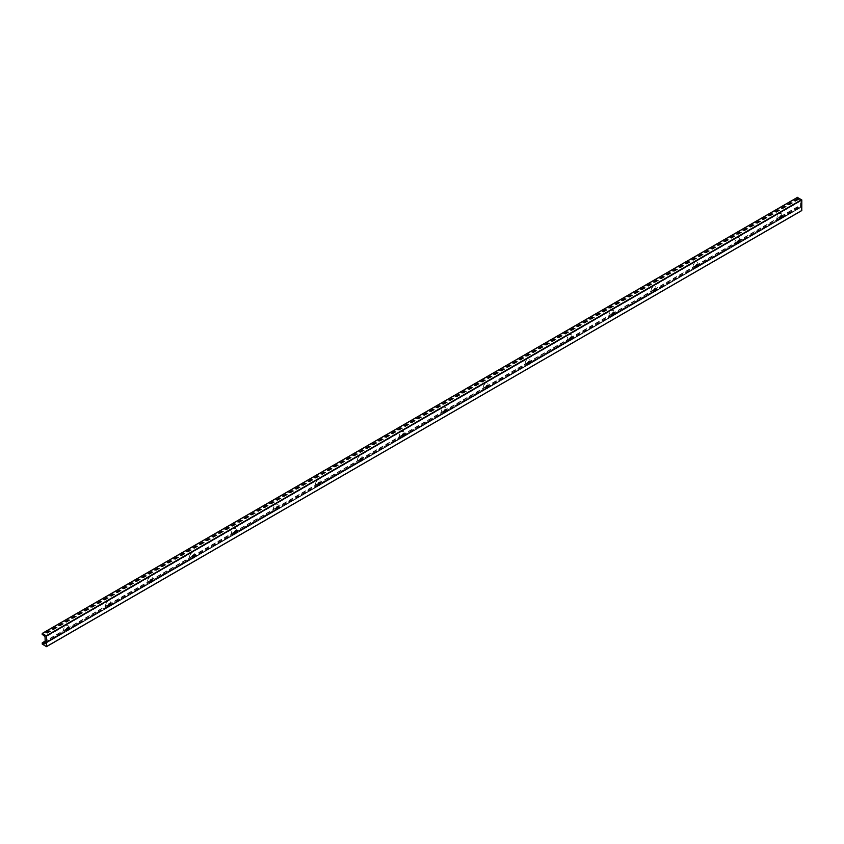 <?xml version="1.0" encoding="UTF-8"?>
<svg xmlns="http://www.w3.org/2000/svg" width="844" height="844" viewBox="0 0 844 844"><rect width="100%" height="100%" fill="white"/><g stroke="black" fill="none" stroke-linecap="round" stroke-linejoin="round"><path stroke-width="0.63" stroke-dasharray="4.22 3.17" d="M68.364 627.841A3.408 1.973 120 0 0 68.48 626.934A3.408 1.973 120 0 0 66.064 625.541A3.408 1.973 120 0 0 63.648 629.719A3.408 1.973 120 0 0 66.064 631.112A3.408 1.973 120 0 0 66.792 630.563M66.57 630.531A1.667 0.96 -60 0 1 66.465 630.489A1.667 0.96 -60 0 1 66.117 629.719A1.667 0.96 -60 0 1 66.845 628.041A1.667 0.96 -60 0 1 68.132 627.598A1.667 0.96 -60 0 1 68.227 627.672M150.475 580.461L110.321 603.639A3.408 1.973 120 0 0 110.437 602.711A3.408 1.973 120 0 0 108.021 601.318A3.408 1.973 120 0 0 105.616 605.496A3.408 1.973 120 0 0 108.021 606.889A3.408 1.973 120 0 0 108.749 606.34M108.538 606.308A1.667 0.96 -60 0 1 108.422 606.266A1.667 0.96 -60 0 1 108.074 605.496A1.667 0.96 -60 0 1 108.802 603.819A1.667 0.96 -60 0 1 110.089 603.376A1.667 0.96 -60 0 1 110.184 603.439M192.432 556.238L152.279 579.417A3.408 1.973 120 0 0 152.395 578.488A3.408 1.973 120 0 0 149.979 577.096A3.408 1.973 120 0 0 147.573 581.273A3.408 1.973 120 0 0 149.979 582.666A3.408 1.973 120 0 0 150.717 582.117M150.496 582.086A1.667 0.96 -60 0 1 150.38 582.033A1.667 0.96 -60 0 1 150.032 581.273A1.667 0.96 -60 0 1 150.76 579.596A1.667 0.96 -60 0 1 152.047 579.142A1.667 0.96 -60 0 1 152.152 579.216M234.389 532.015L194.236 555.194A3.408 1.973 120 0 0 194.352 554.265A3.408 1.973 120 0 0 191.947 552.873A3.408 1.973 120 0 0 189.531 557.051A3.408 1.973 120 0 0 191.947 558.443A3.408 1.973 120 0 0 192.675 557.895M192.453 557.863A1.667 0.96 -60 0 1 192.337 557.81A1.667 0.96 -60 0 1 191.999 557.051A1.667 0.96 -60 0 1 192.727 555.373A1.667 0.96 -60 0 1 194.014 554.919A1.667 0.96 -60 0 1 194.109 554.993M236.204 530.939A3.408 1.973 120 0 0 236.32 530.032A3.408 1.973 120 0 0 233.904 528.639A3.408 1.973 120 0 0 231.488 532.828A3.408 1.973 120 0 0 233.904 534.22A3.408 1.973 120 0 0 234.632 533.661M234.41 533.64A1.667 0.96 -60 0 1 234.305 533.587A1.667 0.96 -60 0 1 233.957 532.828A1.667 0.96 -60 0 1 234.685 531.14A1.667 0.96 -60 0 1 235.972 530.697A1.667 0.96 -60 0 1 236.067 530.77M278.161 506.716A3.408 1.973 120 0 0 278.277 505.809A3.408 1.973 120 0 0 275.861 504.417A3.408 1.973 120 0 0 273.445 508.594A3.408 1.973 120 0 0 275.861 509.987A3.408 1.973 120 0 0 276.589 509.438M276.368 509.407A1.667 0.96 -60 0 1 276.262 509.365A1.667 0.96 -60 0 1 275.914 508.594A1.667 0.96 -60 0 1 276.642 506.917A1.667 0.96 -60 0 1 277.929 506.474A1.667 0.96 -60 0 1 278.024 506.548M360.272 459.336L320.119 482.515A3.408 1.973 120 0 0 320.235 481.586A3.408 1.973 120 0 0 317.819 480.194A3.408 1.973 120 0 0 315.413 484.372A3.408 1.973 120 0 0 317.819 485.764A3.408 1.973 120 0 0 318.547 485.216M318.336 485.184A1.667 0.96 -60 0 1 318.22 485.131A1.667 0.96 -60 0 1 317.871 484.372A1.667 0.96 -60 0 1 318.599 482.694A1.667 0.96 -60 0 1 319.887 482.24A1.667 0.96 -60 0 1 319.992 482.314M402.229 435.114L362.076 458.292A3.408 1.973 120 0 0 362.192 457.364A3.408 1.973 120 0 0 359.787 455.971A3.408 1.973 120 0 0 357.371 460.149A3.408 1.973 120 0 0 359.787 461.541A3.408 1.973 120 0 0 360.515 460.993M360.293 460.961A1.667 0.96 -60 0 1 360.177 460.908A1.667 0.96 -60 0 1 359.839 460.149A1.667 0.96 -60 0 1 360.567 458.471A1.667 0.96 -60 0 1 361.844 458.018A1.667 0.96 -60 0 1 361.949 458.092M404.044 434.048A3.408 1.973 120 0 0 404.149 433.141A3.408 1.973 120 0 0 401.744 431.748A3.408 1.973 120 0 0 399.328 435.926A3.408 1.973 120 0 0 401.744 437.319A3.408 1.973 120 0 0 402.472 436.759M402.25 436.738A1.667 0.96 -60 0 1 402.134 436.686A1.667 0.96 -60 0 1 401.797 435.926A1.667 0.96 -60 0 1 402.525 434.238A1.667 0.96 -60 0 1 403.812 433.795A1.667 0.96 -60 0 1 403.907 433.869M446.001 409.815A3.408 1.973 120 0 0 446.117 408.907A3.408 1.973 120 0 0 443.701 407.515A3.408 1.973 120 0 0 441.285 411.693A3.408 1.973 120 0 0 443.701 413.085A3.408 1.973 120 0 0 444.429 412.537M444.208 412.505A1.667 0.96 -60 0 1 444.102 412.463A1.667 0.96 -60 0 1 443.754 411.693A1.667 0.96 -60 0 1 444.482 410.015A1.667 0.96 -60 0 1 445.769 409.572A1.667 0.96 -60 0 1 445.864 409.646M528.112 362.435L487.959 385.613A3.408 1.973 120 0 0 488.075 384.685A3.408 1.973 120 0 0 485.659 383.292A3.408 1.973 120 0 0 483.243 387.47A3.408 1.973 120 0 0 485.659 388.862A3.408 1.973 120 0 0 486.387 388.314M486.165 388.282A1.667 0.96 -60 0 1 486.06 388.24A1.667 0.96 -60 0 1 485.711 387.47A1.667 0.96 -60 0 1 486.439 385.792A1.667 0.96 -60 0 1 487.726 385.349A1.667 0.96 -60 0 1 487.821 385.413M570.069 338.212L529.916 361.39A3.408 1.973 120 0 0 530.032 360.462A3.408 1.973 120 0 0 527.616 359.069A3.408 1.973 120 0 0 525.211 363.247A3.408 1.973 120 0 0 527.616 364.64A3.408 1.973 120 0 0 528.355 364.091M528.133 364.059A1.667 0.96 -60 0 1 528.017 364.007A1.667 0.96 -60 0 1 527.669 363.247A1.667 0.96 -60 0 1 528.397 361.57A1.667 0.96 -60 0 1 529.684 361.116A1.667 0.96 -60 0 1 529.789 361.19M571.884 337.146A3.408 1.973 120 0 0 571.989 336.239A3.408 1.973 120 0 0 569.584 334.846A3.408 1.973 120 0 0 567.168 339.024A3.408 1.973 120 0 0 569.584 340.417A3.408 1.973 120 0 0 570.312 339.868M570.09 339.837A1.667 0.96 -60 0 1 569.974 339.784A1.667 0.96 -60 0 1 569.637 339.024A1.667 0.96 -60 0 1 570.365 337.347A1.667 0.96 -60 0 1 571.652 336.893A1.667 0.96 -60 0 1 571.747 336.967M613.841 312.913A3.408 1.973 120 0 0 613.957 312.006A3.408 1.973 120 0 0 611.541 310.613A3.408 1.973 120 0 0 609.125 314.791A3.408 1.973 120 0 0 611.541 316.194A3.408 1.973 120 0 0 612.269 315.635M612.048 315.614A1.667 0.96 -60 0 1 611.942 315.561A1.667 0.96 -60 0 1 611.594 314.791A1.667 0.96 -60 0 1 612.322 313.113A1.667 0.96 -60 0 1 613.609 312.67A1.667 0.96 -60 0 1 613.704 312.744M695.952 265.533L655.788 288.722A3.408 1.973 120 0 0 655.915 287.783A3.408 1.973 120 0 0 653.499 286.39A3.408 1.973 120 0 0 651.083 290.568A3.408 1.973 120 0 0 653.499 291.961A3.408 1.973 120 0 0 654.227 291.412M654.005 291.38A1.667 0.96 -60 0 1 653.9 291.338A1.667 0.96 -60 0 1 653.551 290.568A1.667 0.96 -60 0 1 654.279 288.891A1.667 0.96 -60 0 1 655.566 288.448A1.667 0.96 -60 0 1 655.661 288.521M737.909 241.31L697.756 264.488A3.408 1.973 120 0 0 697.872 263.56A3.408 1.973 120 0 0 695.456 262.167A3.408 1.973 120 0 0 693.051 266.345A3.408 1.973 120 0 0 695.456 267.738A3.408 1.973 120 0 0 696.184 267.189M695.973 267.158A1.667 0.96 -60 0 1 695.857 267.105A1.667 0.96 -60 0 1 695.509 266.345A1.667 0.96 -60 0 1 696.237 264.668A1.667 0.96 -60 0 1 697.524 264.214A1.667 0.96 -60 0 1 697.619 264.288M739.713 240.245A3.408 1.973 120 0 0 739.829 239.337A3.408 1.973 120 0 0 737.413 237.945A3.408 1.973 120 0 0 735.008 242.122A3.408 1.973 120 0 0 737.413 243.515A3.408 1.973 120 0 0 738.152 242.966M737.93 242.935A1.667 0.96 -60 0 1 737.814 242.882A1.667 0.96 -60 0 1 737.466 242.122A1.667 0.96 -60 0 1 738.194 240.445A1.667 0.96 -60 0 1 739.481 239.991A1.667 0.96 -60 0 1 739.587 240.065M781.681 216.022A3.408 1.973 120 0 0 781.787 215.114A3.408 1.973 120 0 0 779.381 213.711A3.408 1.973 120 0 0 776.965 217.9A3.408 1.973 120 0 0 779.381 219.292A3.408 1.973 120 0 0 780.109 218.733M779.888 218.712A1.667 0.96 -60 0 1 779.772 218.659A1.667 0.96 -60 0 1 779.434 217.9A1.667 0.96 -60 0 1 780.162 216.212A1.667 0.96 -60 0 1 781.449 215.769A1.667 0.96 -60 0 1 781.544 215.842M42.2 633.506L797.474 197.454L797.474 198.53L799.036 199.237L800.355 201.231L800.45 207.582L799.036 208.014L797.548 206.748L797.474 207.993L801.642 210.578M45.006 643.772L800.281 207.719L45.038 643.75M800.355 207.55L45.217 643.529L800.355 207.571M800.355 207.265L45.08 643.318M797.633 208.268L42.358 644.32M797.474 207.993L42.2 644.046M797.474 206.917L781.671 216.043M779.867 217.087L739.713 240.266M653.984 289.756L613.831 312.945M612.027 313.989L571.873 337.167M486.144 386.657L445.991 409.846M444.187 410.88L404.033 434.069M318.315 483.559L278.161 506.748M276.347 507.782L236.193 530.971M108.517 604.684L68.353 627.873M66.549 628.907L45.08 641.303M797.886 206.907L781.597 216.317M779.75 217.383L739.639 240.54M737.793 241.606L697.682 264.763M695.836 265.828L655.714 288.986M653.868 290.051L613.757 313.208M611.911 314.284L571.799 337.442M569.953 338.507L529.842 361.665M527.996 362.73L487.885 385.887M486.028 386.953L445.917 410.11M444.071 411.176L403.959 434.343M402.113 435.409L362.002 458.566M360.156 459.632L320.045 482.789M318.199 483.855L278.087 507.012M276.231 508.077L236.12 531.235M234.273 532.311L194.162 555.468M192.316 556.534L152.205 579.691M150.359 580.756L110.247 603.914M108.401 604.979L68.28 628.136M66.433 629.202L45.08 641.535M798.435 207.666L780.9 217.784M779.719 218.469L738.943 242.006M737.761 242.692L696.975 266.24M695.804 266.915L655.018 290.463M653.847 291.138L613.06 314.685M611.879 315.371L571.103 338.908M569.922 339.594L529.146 363.142M527.964 363.817L487.178 387.364M486.007 388.04L445.221 411.587M444.049 412.262L403.263 435.81M402.082 436.496L361.306 460.033M360.124 460.718L319.348 484.266M318.167 484.941L277.381 508.489M276.21 509.164L235.423 532.712M234.242 533.397L193.466 556.934M192.284 557.62L151.509 581.168M150.327 581.843L109.541 605.391M108.37 606.066L67.583 629.613M66.412 630.299L45.08 642.601M799.036 208.014L45.08 643.297M800.355 201.231L45.08 637.283M800.249 200.925L44.975 636.977M799.036 199.237L43.761 635.289M798.435 198.889L43.16 634.941M797.886 199.015L42.611 635.068M797.474 198.53L42.2 634.582M68.48 628.358L68.48 626.934M67.298 630.405L66.064 631.112M110.437 604.135L110.437 602.711M109.256 606.182L108.021 606.889M152.395 579.912L152.395 578.488M151.213 581.959L149.979 582.666M194.352 555.69L194.352 554.265M193.181 557.726L191.947 558.443M236.32 531.456L236.32 530.032M235.138 533.503L233.904 534.22M278.277 507.233L278.277 505.809M277.096 509.28L275.861 509.987M320.235 483.011L320.235 481.586M319.053 485.057L317.819 485.764M362.192 458.788L362.192 457.364M361.01 460.824L359.787 461.541M404.149 434.554L404.149 433.141M402.978 436.601L401.744 437.319M446.117 410.332L446.117 408.907M444.936 412.378L443.701 413.085M488.075 386.109L488.075 384.685M486.893 388.156L485.659 388.862M530.032 361.886L530.032 360.462M528.85 363.933L527.616 364.64M571.989 337.663L571.989 336.239M570.808 339.699L569.584 340.417M613.957 313.43L613.957 312.006M612.776 315.477L611.541 316.194M655.915 289.207L655.915 287.783M654.733 291.254L653.499 291.961M697.872 264.984L697.872 263.56M696.69 267.031L695.456 267.738M739.829 240.762L739.829 239.337M738.648 242.798L737.413 243.515M781.787 216.528L781.787 215.114M780.616 218.575L779.381 219.292M797.548 206.748L781.628 215.937M779.951 216.908L739.671 240.16M737.994 241.131L697.714 264.394M696.036 265.354L655.756 288.616M654.079 289.587L613.788 312.839M612.122 313.81L571.831 337.062M570.154 338.033L529.874 361.295M528.196 362.255L487.916 385.518M486.239 386.478L445.948 409.741M444.282 410.712L403.991 433.964M402.324 434.934L362.034 458.186M360.356 459.157L320.076 482.42M318.399 483.38L278.119 506.643M276.442 507.613L236.151 530.865M234.484 531.836L194.194 555.088M192.516 556.059L152.237 579.322M150.559 580.282L110.279 603.544M108.602 604.504L68.322 627.767M66.644 628.738L45.08 641.176M800.45 207.582L45.175 643.634"/><path stroke-width="1.27" d="M66.792 630.563A3.408 1.973 120 0 0 68.364 627.841M68.227 627.672A1.667 0.96 -60 0 1 68.48 628.358A1.667 0.96 -60 0 1 67.298 630.405A1.667 0.96 -60 0 1 66.57 630.531M66.328 629.846A1.667 0.96 -60 0 1 67.056 628.168A1.667 0.96 -60 0 1 68.343 627.714A1.667 0.96 -60 0 1 68.343 629.645A1.667 0.96 -60 0 1 66.676 630.605A1.667 0.96 -60 0 1 66.328 629.846M108.749 606.34A3.408 1.973 120 0 0 110.321 603.618L108.517 604.684M110.184 603.439A1.667 0.96 -60 0 1 110.437 604.135A1.667 0.96 -60 0 1 109.256 606.182A1.667 0.96 -60 0 1 108.538 606.308M108.285 605.623A1.667 0.96 -60 0 1 109.013 603.935A1.667 0.96 -60 0 1 110.3 603.492A1.667 0.96 -60 0 1 110.3 605.422A1.667 0.96 -60 0 1 108.633 606.382A1.667 0.96 -60 0 1 108.285 605.623M150.717 582.117A3.408 1.973 120 0 0 152.279 579.395L150.475 580.461M152.152 579.216A1.667 0.96 -60 0 1 152.395 579.912A1.667 0.96 -60 0 1 151.213 581.959A1.667 0.96 -60 0 1 150.496 582.086M150.243 581.389A1.667 0.96 -60 0 1 150.97 579.712A1.667 0.96 -60 0 1 152.258 579.269A1.667 0.96 -60 0 1 152.258 581.199A1.667 0.96 -60 0 1 150.591 582.16A1.667 0.96 -60 0 1 150.243 581.389M192.675 557.895A3.408 1.973 120 0 0 194.247 555.173L192.432 556.238M194.109 554.993A1.667 0.96 -60 0 1 194.352 555.69A1.667 0.96 -60 0 1 193.181 557.726A1.667 0.96 -60 0 1 192.453 557.863M192.21 557.167A1.667 0.96 -60 0 1 192.938 555.489A1.667 0.96 -60 0 1 194.215 555.046A1.667 0.96 -60 0 1 194.215 556.966A1.667 0.96 -60 0 1 192.548 557.937A1.667 0.96 -60 0 1 192.21 557.167M234.632 533.661A3.408 1.973 120 0 0 236.204 530.939M236.067 530.77A1.667 0.96 -60 0 1 236.32 531.456A1.667 0.96 -60 0 1 235.138 533.503A1.667 0.96 -60 0 1 234.41 533.64M234.168 532.944A1.667 0.96 -60 0 1 234.896 531.266A1.667 0.96 -60 0 1 236.183 530.813A1.667 0.96 -60 0 1 236.183 532.743A1.667 0.96 -60 0 1 234.516 533.703A1.667 0.96 -60 0 1 234.168 532.944M276.589 509.438A3.408 1.973 120 0 0 278.161 506.716M278.024 506.548A1.667 0.96 -60 0 1 278.277 507.233A1.667 0.96 -60 0 1 277.096 509.28A1.667 0.96 -60 0 1 276.368 509.407M276.125 508.721A1.667 0.96 -60 0 1 276.853 507.044A1.667 0.96 -60 0 1 278.14 506.59A1.667 0.96 -60 0 1 278.14 508.521A1.667 0.96 -60 0 1 276.473 509.481A1.667 0.96 -60 0 1 276.125 508.721M318.547 485.216A3.408 1.973 120 0 0 320.119 482.494L318.315 483.559M319.992 482.314A1.667 0.96 -60 0 1 320.235 483.011A1.667 0.96 -60 0 1 319.053 485.057A1.667 0.96 -60 0 1 318.336 485.184M318.082 484.498A1.667 0.96 -60 0 1 318.81 482.81A1.667 0.96 -60 0 1 320.098 482.367A1.667 0.96 -60 0 1 320.098 484.298A1.667 0.96 -60 0 1 318.431 485.258A1.667 0.96 -60 0 1 318.082 484.498M360.515 460.993A3.408 1.973 120 0 0 362.087 458.271L360.272 459.336M361.949 458.092A1.667 0.96 -60 0 1 362.192 458.788A1.667 0.96 -60 0 1 361.01 460.824A1.667 0.96 -60 0 1 360.293 460.961M360.04 460.265A1.667 0.96 -60 0 1 360.768 458.587A1.667 0.96 -60 0 1 362.055 458.144A1.667 0.96 -60 0 1 362.055 460.064A1.667 0.96 -60 0 1 360.388 461.035A1.667 0.96 -60 0 1 360.04 460.265M402.472 436.759A3.408 1.973 120 0 0 404.044 434.048M403.907 433.869A1.667 0.96 -60 0 1 404.149 434.554A1.667 0.96 -60 0 1 402.978 436.601A1.667 0.96 -60 0 1 402.25 436.738M402.008 436.042A1.667 0.96 -60 0 1 402.736 434.365A1.667 0.96 -60 0 1 404.023 433.921A1.667 0.96 -60 0 1 404.023 435.842A1.667 0.96 -60 0 1 402.345 436.812A1.667 0.96 -60 0 1 402.008 436.042M444.429 412.537A3.408 1.973 120 0 0 446.001 409.815M445.864 409.646A1.667 0.96 -60 0 1 446.117 410.332A1.667 0.96 -60 0 1 444.936 412.378A1.667 0.96 -60 0 1 444.208 412.505M443.965 411.819A1.667 0.96 -60 0 1 444.693 410.142A1.667 0.96 -60 0 1 445.98 409.688A1.667 0.96 -60 0 1 445.98 411.619A1.667 0.96 -60 0 1 444.313 412.579A1.667 0.96 -60 0 1 443.965 411.819M486.387 388.314A3.408 1.973 120 0 0 487.959 385.592L486.144 386.657M487.821 385.413A1.667 0.96 -60 0 1 488.075 386.109A1.667 0.96 -60 0 1 486.893 388.156A1.667 0.96 -60 0 1 486.165 388.282M485.922 387.596A1.667 0.96 -60 0 1 486.65 385.908A1.667 0.96 -60 0 1 487.937 385.465A1.667 0.96 -60 0 1 487.937 387.396A1.667 0.96 -60 0 1 486.271 388.356A1.667 0.96 -60 0 1 485.922 387.596M528.355 364.091A3.408 1.973 120 0 0 529.916 361.369L528.112 362.435M529.789 361.19A1.667 0.96 -60 0 1 530.032 361.886A1.667 0.96 -60 0 1 528.85 363.933A1.667 0.96 -60 0 1 528.133 364.059M527.88 363.363A1.667 0.96 -60 0 1 528.608 361.686A1.667 0.96 -60 0 1 529.895 361.243A1.667 0.96 -60 0 1 529.895 363.173A1.667 0.96 -60 0 1 528.228 364.133A1.667 0.96 -60 0 1 527.88 363.363M570.312 339.868A3.408 1.973 120 0 0 571.884 337.146M571.747 336.967A1.667 0.96 -60 0 1 571.989 337.663A1.667 0.96 -60 0 1 570.808 339.699A1.667 0.96 -60 0 1 570.09 339.837M569.837 339.14A1.667 0.96 -60 0 1 570.576 337.463A1.667 0.96 -60 0 1 571.852 337.02A1.667 0.96 -60 0 1 571.852 338.94A1.667 0.96 -60 0 1 570.185 339.91A1.667 0.96 -60 0 1 569.837 339.14M612.269 315.635A3.408 1.973 120 0 0 613.841 312.913M613.704 312.744A1.667 0.96 -60 0 1 613.957 313.43A1.667 0.96 -60 0 1 612.776 315.477A1.667 0.96 -60 0 1 612.048 315.614M611.805 314.917A1.667 0.96 -60 0 1 612.533 313.24A1.667 0.96 -60 0 1 613.82 312.786A1.667 0.96 -60 0 1 613.82 314.717A1.667 0.96 -60 0 1 612.143 315.677A1.667 0.96 -60 0 1 611.805 314.917M654.227 291.412A3.408 1.973 120 0 0 655.799 288.69L653.984 289.756M655.661 288.521A1.667 0.96 -60 0 1 655.915 289.207A1.667 0.96 -60 0 1 654.733 291.254A1.667 0.96 -60 0 1 654.005 291.38M653.762 290.695A1.667 0.96 -60 0 1 654.49 289.017A1.667 0.96 -60 0 1 655.777 288.564A1.667 0.96 -60 0 1 655.777 290.494A1.667 0.96 -60 0 1 654.111 291.454A1.667 0.96 -60 0 1 653.762 290.695M696.184 267.189A3.408 1.973 120 0 0 697.756 264.467L695.952 265.533M697.619 264.288A1.667 0.96 -60 0 1 697.872 264.984A1.667 0.96 -60 0 1 696.69 267.031A1.667 0.96 -60 0 1 695.973 267.158M695.72 266.472A1.667 0.96 -60 0 1 696.448 264.784A1.667 0.96 -60 0 1 697.735 264.341A1.667 0.96 -60 0 1 697.735 266.271A1.667 0.96 -60 0 1 696.068 267.231A1.667 0.96 -60 0 1 695.72 266.472M738.152 242.966A3.408 1.973 120 0 0 739.713 240.245M739.587 240.065A1.667 0.96 -60 0 1 739.829 240.762A1.667 0.96 -60 0 1 738.648 242.798A1.667 0.96 -60 0 1 737.93 242.935M737.677 242.239A1.667 0.96 -60 0 1 738.405 240.561A1.667 0.96 -60 0 1 739.692 240.118A1.667 0.96 -60 0 1 739.692 242.038A1.667 0.96 -60 0 1 738.025 243.009A1.667 0.96 -60 0 1 737.677 242.239M780.109 218.733A3.408 1.973 120 0 0 781.681 216.022M781.544 215.842A1.667 0.96 -60 0 1 781.787 216.528A1.667 0.96 -60 0 1 780.616 218.575A1.667 0.96 -60 0 1 779.888 218.712M779.645 218.016A1.667 0.96 -60 0 1 780.373 216.338A1.667 0.96 -60 0 1 781.649 215.895A1.667 0.96 -60 0 1 781.649 217.815A1.667 0.96 -60 0 1 779.983 218.775A1.667 0.96 -60 0 1 779.645 218.016M801.8 210.494L46.483 646.652L42.2 644.046L42.274 642.801L43.761 644.067L45.175 643.634L45.08 637.283L43.761 635.289L42.2 634.582L42.242 633.411L46.526 636.007L46.526 646.546L801.758 210.589L801.8 199.954L797.474 197.454M781.671 216.043L779.867 217.087M739.713 240.266L737.909 241.31M613.831 312.945L612.027 313.989M571.873 337.167L570.069 338.212M445.991 409.846L444.187 410.88M404.033 434.069L402.229 435.114M278.161 506.748L276.347 507.782M236.193 530.971L234.389 532.015M68.353 627.873L66.549 628.907M45.08 641.303L42.464 642.822M781.597 216.317L779.75 217.383M739.639 240.54L737.793 241.606M697.682 264.763L695.836 265.828M655.714 288.986L653.868 290.051M613.757 313.208L611.911 314.284M571.799 337.442L569.953 338.507M529.842 361.665L527.996 362.73M487.885 385.887L486.028 386.953M445.917 410.11L444.071 411.176M403.959 434.343L402.113 435.409M362.002 458.566L360.156 459.632M320.045 482.789L318.199 483.855M278.087 507.012L276.231 508.077M236.12 531.235L234.273 532.311M194.162 555.468L192.316 556.534M152.205 579.691L150.359 580.756M110.247 603.914L108.401 604.979M68.28 628.136L66.433 629.202M45.08 641.535L42.611 642.959M780.9 217.784L779.719 218.469M738.943 242.006L737.761 242.692M696.975 266.24L695.804 266.915M655.018 290.463L653.847 291.138M613.06 314.685L611.879 315.371M571.103 338.908L569.922 339.594M529.146 363.142L527.964 363.817M487.178 387.364L486.007 388.04M445.221 411.587L444.049 412.262M403.263 435.81L402.082 436.496M361.306 460.033L360.124 460.718M319.348 484.266L318.167 484.941M277.381 508.489L276.21 509.164M235.423 532.712L234.242 533.397M193.466 556.934L192.284 557.62M151.509 581.168L150.327 581.843M109.541 605.391L108.37 606.066M67.583 629.613L66.412 630.299M45.08 642.601L43.16 643.719M45.08 643.297L43.761 644.067M797.633 197.369L42.358 633.422M801.642 199.68L46.367 635.732M801.8 199.954L46.526 636.007M801.758 210.589L46.483 646.652M781.628 215.937L779.951 216.908M739.671 240.16L737.994 241.131M697.714 264.394L696.036 265.354M655.756 288.616L654.079 289.587M613.788 312.839L612.122 313.81M571.831 337.062L570.154 338.033M529.874 361.295L528.196 362.255M487.916 385.518L486.239 386.478M445.948 409.741L444.282 410.712M403.991 433.964L402.324 434.934M362.034 458.186L360.356 459.157M320.076 482.42L318.399 483.38M278.119 506.643L276.442 507.613M236.151 530.865L234.484 531.836M194.194 555.088L192.516 556.059M152.237 579.322L150.559 580.282M110.279 603.544L108.602 604.504M68.322 627.767L66.644 628.738M45.08 641.176L42.274 642.801M797.517 197.348L42.242 633.411"/></g></svg>

